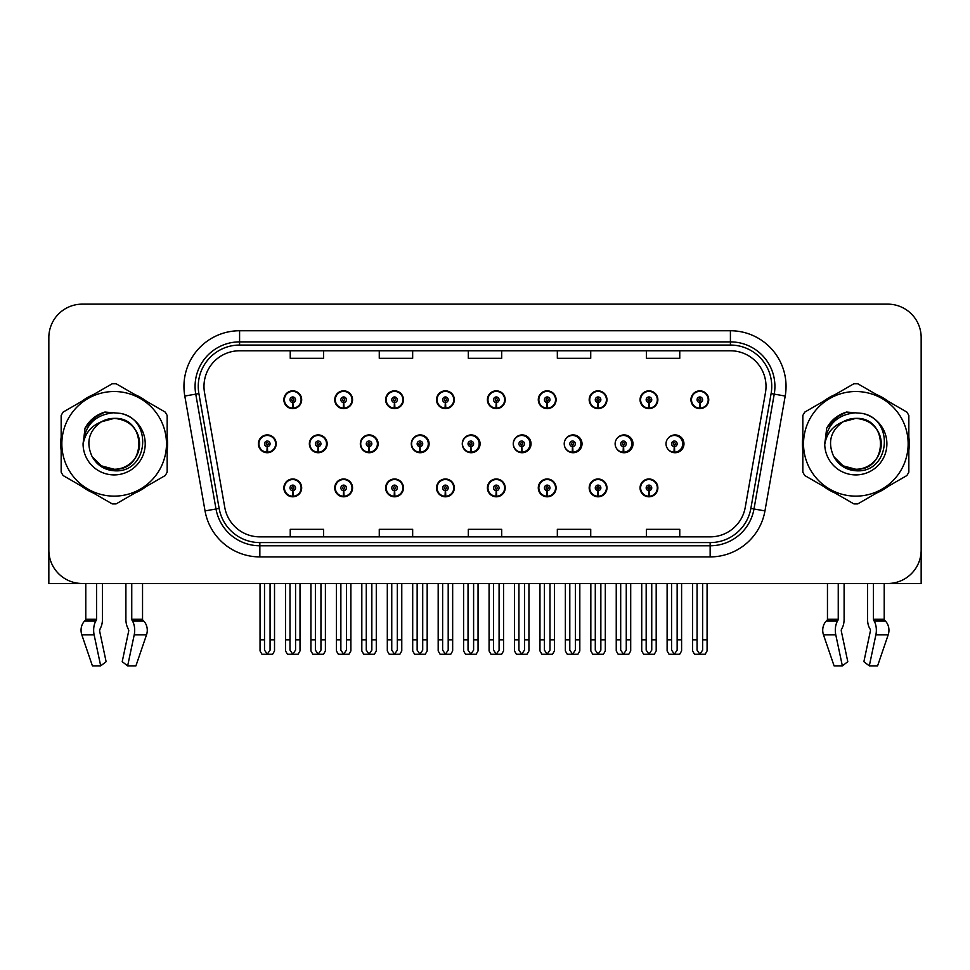 <?xml version="1.0" encoding="UTF-8"?>
<svg xmlns="http://www.w3.org/2000/svg" width="970" height="970" viewBox="0 0 970 970"><rect width="100%" height="100%" fill="white"/><g stroke="black" fill="none" stroke-linecap="round" stroke-linejoin="round"><path stroke-width="1.45" d="M855.831 583.491L867.556 583.491L867.556 619.284A12.246 6.45 -90 0 0 869.702 628.402L870.296 629.409L869.702 628.402M870.454 630.658L863.882 661.71L869.314 665.856L875.886 634.804A12.246 6.45 -90 0 0 874.212 621.127L873.424 619.284L884.216 619.284L884.216 583.491L921.16 583.491L921.16 337.536A33.392 33.392 0 0 0 887.78 304.143L82.22 304.143A33.392 33.392 0 0 0 48.84 337.536L48.84 583.491L85.784 583.491L85.784 619.284A1.115 0.946 90 0 1 85.469 620.121A1.115 0.946 90 0 0 85.784 619.284L96.576 619.284L95.787 621.127A12.246 6.45 90 0 0 94.114 634.804L100.686 665.856L106.118 661.71L99.546 630.658L100.298 628.402A12.246 6.45 90 0 0 102.444 619.284L102.444 583.491L114.169 583.491M640.054 487.898A8.9 8.9 0 0 0 648.954 496.798A8.9 8.9 0 0 0 657.866 487.898A8.9 8.9 0 0 0 648.954 478.986A8.9 8.9 0 0 0 640.054 487.898M487.401 487.898A8.9 8.9 0 0 0 496.313 496.798A8.9 8.9 0 0 0 505.212 487.898A8.9 8.9 0 0 0 496.313 478.986A8.9 8.9 0 0 0 487.401 487.898M436.524 487.898A8.9 8.9 0 0 0 445.424 496.798A8.9 8.9 0 0 0 454.324 487.898A8.9 8.9 0 0 0 445.424 478.986A8.9 8.9 0 0 0 436.524 487.898M589.178 487.898A8.9 8.9 0 0 0 598.078 496.798A8.9 8.9 0 0 0 606.977 487.898A8.9 8.9 0 0 0 598.078 478.986A8.9 8.9 0 0 0 589.178 487.898M385.636 487.898A8.9 8.9 0 0 0 394.535 496.798A8.9 8.9 0 0 0 403.447 487.898A8.9 8.9 0 0 0 394.535 478.986A8.9 8.9 0 0 0 385.636 487.898M334.747 487.898A8.9 8.9 0 0 0 343.659 496.798A8.9 8.9 0 0 0 352.559 487.898A8.9 8.9 0 0 0 343.659 478.986A8.9 8.9 0 0 0 334.747 487.898M538.289 487.898A8.9 8.9 0 0 0 547.189 496.798A8.9 8.9 0 0 0 556.101 487.898A8.9 8.9 0 0 0 547.189 478.986A8.9 8.9 0 0 0 538.289 487.898M360.331 443.823A8.9 8.9 0 0 0 369.23 452.723A8.9 8.9 0 0 0 378.13 443.823A8.9 8.9 0 0 0 369.23 434.912A8.9 8.9 0 0 0 360.331 443.823M411.304 443.823A8.9 8.9 0 0 0 420.204 452.723A8.9 8.9 0 0 0 429.104 443.823A8.9 8.9 0 0 0 420.204 434.912A8.9 8.9 0 0 0 411.304 443.823M462.278 443.823A8.9 8.9 0 0 0 471.178 452.723A8.9 8.9 0 0 0 480.077 443.823A8.9 8.9 0 0 0 471.178 434.912A8.9 8.9 0 0 0 462.278 443.823M513.251 443.823A8.9 8.9 0 0 0 522.151 452.723A8.9 8.9 0 0 0 531.051 443.823A8.9 8.9 0 0 0 522.151 434.912A8.9 8.9 0 0 0 513.251 443.823M572.47 446.6L572.227 452.166A8.342 8.342 0 0 1 564.237 443.823A8.9 8.9 0 0 0 573.125 452.723A8.9 8.9 0 0 0 582.024 443.823A8.9 8.9 0 0 0 573.125 434.912A8.9 8.9 0 0 0 564.225 443.823A8.342 8.342 0 0 1 572.591 435.469A8.342 8.342 0 0 1 580.933 443.823A8.342 8.342 0 0 1 572.955 452.166L572.712 446.6A2.777 2.777 0 0 0 575.368 443.823A2.777 2.777 0 0 0 572.591 441.035A2.777 2.777 0 0 0 569.802 443.823A2.777 2.777 0 0 0 572.47 446.6L572.542 444.927A1.115 1.115 0 0 1 571.475 443.823A1.115 1.115 0 0 1 572.591 442.708A1.115 1.115 0 0 1 573.707 443.823A1.115 1.115 0 0 1 572.639 444.927L572.712 446.6M616.083 447.703A8.9 8.9 0 0 0 632.998 443.823A8.9 8.9 0 0 0 616.083 439.943M667.978 449.195A8.9 8.9 0 0 0 683.971 443.823A8.9 8.9 0 0 0 667.978 438.44M309.357 443.823A8.9 8.9 0 0 0 318.257 452.723A8.9 8.9 0 0 0 327.157 443.823A8.9 8.9 0 0 0 318.257 434.912A8.9 8.9 0 0 0 309.357 443.823M690.943 399.749A8.9 8.9 0 0 0 699.843 408.649A8.9 8.9 0 0 0 708.743 399.749A8.9 8.9 0 0 0 699.843 390.849A8.9 8.9 0 0 0 690.943 399.749M385.636 399.749A8.9 8.9 0 0 0 394.535 408.649A8.9 8.9 0 0 0 403.447 399.749A8.9 8.9 0 0 0 394.535 390.849A8.9 8.9 0 0 0 385.636 399.749M436.524 399.749A8.9 8.9 0 0 0 445.424 408.649A8.9 8.9 0 0 0 454.324 399.749A8.9 8.9 0 0 0 445.424 390.849A8.9 8.9 0 0 0 436.524 399.749M487.401 399.749A8.9 8.9 0 0 0 496.313 408.649A8.9 8.9 0 0 0 505.212 399.749A8.9 8.9 0 0 0 496.313 390.849A8.9 8.9 0 0 0 487.401 399.749M589.178 399.749A8.9 8.9 0 0 0 598.078 408.649A8.9 8.9 0 0 0 606.977 399.749A8.9 8.9 0 0 0 598.078 390.849A8.9 8.9 0 0 0 589.178 399.749M640.054 399.749A8.9 8.9 0 0 0 648.954 408.649A8.9 8.9 0 0 0 657.866 399.749A8.9 8.9 0 0 0 648.954 390.849A8.9 8.9 0 0 0 640.054 399.749M334.747 399.749A8.9 8.9 0 0 0 343.659 408.649A8.9 8.9 0 0 0 352.559 399.749A8.9 8.9 0 0 0 343.659 390.849A8.9 8.9 0 0 0 334.747 399.749M538.289 399.749A8.9 8.9 0 0 0 547.189 408.649A8.9 8.9 0 0 0 556.101 399.749A8.9 8.9 0 0 0 547.189 390.849A8.9 8.9 0 0 0 538.289 399.749M283.87 487.898A8.9 8.9 0 0 0 292.77 496.798A8.9 8.9 0 0 0 301.67 487.898A8.9 8.9 0 0 0 292.77 478.986A8.9 8.9 0 0 0 283.87 487.898M258.384 443.823A8.9 8.9 0 0 0 267.284 452.723A8.9 8.9 0 0 0 276.183 443.823A8.9 8.9 0 0 0 267.284 434.912A8.9 8.9 0 0 0 258.384 443.823M283.87 399.749A8.9 8.9 0 0 0 292.77 408.649A8.9 8.9 0 0 0 301.67 399.749A8.9 8.9 0 0 0 292.77 390.849A8.9 8.9 0 0 0 283.87 399.749M61.158 437.155A53.423 53.423 0 0 0 61.158 450.48M81.892 486.394A53.423 53.423 0 0 0 93.435 493.051M134.891 493.051A53.423 53.423 0 0 0 146.434 486.394M167.167 450.48A53.423 53.423 0 0 0 167.167 437.155M802.833 437.155A53.423 53.423 0 0 0 802.833 450.48M823.566 486.394A53.423 53.423 0 0 0 835.109 493.051M876.565 493.051A53.423 53.423 0 0 0 888.108 486.394M908.841 450.48A53.423 53.423 0 0 0 908.841 437.155M203.979 386.387A35.611 35.611 0 0 1 239.59 350.776L730.41 350.776A35.611 35.611 0 0 1 765.476 392.571L745.227 507.431A35.611 35.611 0 0 1 710.149 536.859L259.851 536.859A35.611 35.611 0 0 1 224.773 507.431L204.524 392.571A35.611 35.611 0 0 1 203.979 386.387M198.256 386.387A41.334 41.334 0 0 0 198.886 393.565L219.135 508.425A41.334 41.334 0 0 0 259.851 542.582L710.149 542.582A41.334 41.334 0 0 0 750.865 508.425L771.114 393.565A41.334 41.334 0 0 0 730.41 345.053L239.59 345.053A41.334 41.334 0 0 0 198.256 386.387M184.797 396.051A55.642 55.642 0 0 1 239.59 330.746L730.41 330.746A55.642 55.642 0 0 1 785.203 396.051L764.954 510.911A55.642 55.642 0 0 1 710.149 556.901L259.851 556.901A55.642 55.642 0 0 1 205.046 510.911L184.797 396.051L195.758 394.123A44.523 44.523 0 0 1 239.59 341.876L730.41 341.876A44.523 44.523 0 0 1 774.242 394.123L753.993 508.983A44.523 44.523 0 0 1 710.149 545.77L259.851 545.77A44.523 44.523 0 0 1 216.007 508.983L195.758 394.123A44.523 44.523 0 0 1 195.079 386.387M146.434 401.253A53.423 53.423 0 0 0 134.891 394.584M93.435 394.584A53.423 53.423 0 0 0 81.892 401.253M888.108 401.253A53.423 53.423 0 0 0 876.565 394.584M835.109 394.584A53.423 53.423 0 0 0 823.566 401.253M887.78 304.143L82.22 304.143M48.84 337.536L48.84 550.111A33.392 33.392 0 0 0 82.22 583.491L887.78 583.491A33.392 33.392 0 0 0 921.16 550.111L921.16 337.536M468.304 350.776L468.304 358.318L501.696 358.318L501.696 350.776M379.27 350.776L379.27 358.318L412.662 358.318L412.662 350.776M290.236 350.776L290.236 358.318L323.616 358.318L323.616 350.776M557.338 350.776L557.338 358.318L590.73 358.318L590.73 350.776M646.384 350.776L646.384 358.318L679.764 358.318L679.764 350.776M501.696 536.859L501.696 529.329L468.304 529.329L468.304 536.859M412.662 536.859L412.662 529.329L379.27 529.329L379.27 536.859M323.616 536.859L323.616 529.329L290.236 529.329L290.236 536.859M590.73 536.859L590.73 529.329L557.338 529.329L557.338 536.859M679.764 536.859L679.764 529.329L646.384 529.329L646.384 536.859M295.559 583.491L295.559 650.143L292.77 654.12L289.994 650.143L289.994 639.812L285.532 639.812L285.532 650.943L287.459 654.277L298.081 654.277L300.009 650.943L300.009 583.491M292.649 490.674L292.406 496.228A8.342 8.342 0 0 1 284.428 487.898A8.342 8.342 0 0 1 292.77 479.544A8.342 8.342 0 0 1 301.112 487.898A8.342 8.342 0 0 1 293.134 496.228L292.892 490.674A2.777 2.777 0 0 0 295.559 487.898A2.777 2.777 0 0 0 292.77 485.109A2.777 2.777 0 0 0 289.994 487.898A2.777 2.777 0 0 0 292.649 490.674L292.722 489.001A1.115 1.115 0 0 1 291.655 487.898A1.115 1.115 0 0 1 292.77 486.782A1.115 1.115 0 0 1 293.886 487.898A1.115 1.115 0 0 1 292.819 489.001L292.892 490.674M285.532 583.491L285.532 639.812M289.994 583.491L289.994 639.812M295.559 639.812L300.009 639.812M270.072 583.491L270.072 650.143L267.284 654.12L264.507 650.143L264.507 639.812L260.045 639.812L260.045 650.943L261.973 654.277L272.594 654.277L274.522 650.943L274.522 583.491M267.162 446.6L266.92 452.166A8.342 8.342 0 0 1 258.941 443.823A8.342 8.342 0 0 1 267.284 435.469A8.342 8.342 0 0 1 275.625 443.823A8.342 8.342 0 0 1 267.647 452.166L267.405 446.6A2.777 2.777 0 0 0 270.072 443.823A2.777 2.777 0 0 0 267.284 441.035A2.777 2.777 0 0 0 264.507 443.823A2.777 2.777 0 0 0 267.162 446.6L267.235 444.927A1.115 1.115 0 0 1 266.168 443.823A1.115 1.115 0 0 1 267.284 442.708A1.115 1.115 0 0 1 268.399 443.823A1.115 1.115 0 0 1 267.332 444.927L267.405 446.6M260.045 583.491L260.045 639.812M264.507 583.491L264.507 639.812M270.072 639.812L274.522 639.812M292.649 402.526L292.406 408.091A8.342 8.342 0 0 1 284.428 399.749A8.342 8.342 0 0 1 292.77 391.395A8.342 8.342 0 0 1 301.112 399.749A8.342 8.342 0 0 1 293.134 408.091L292.892 402.526A2.777 2.777 0 0 0 295.559 399.749A2.777 2.777 0 0 0 292.77 396.96A2.777 2.777 0 0 0 289.994 399.749A2.777 2.777 0 0 0 292.649 402.526L292.722 400.865A1.115 1.115 0 0 1 291.655 399.749A1.115 1.115 0 0 1 292.77 398.634A1.115 1.115 0 0 1 293.886 399.749A1.115 1.115 0 0 1 292.819 400.865L292.892 402.526M292.77 654.12L289.994 650.143M96.576 583.491L96.576 619.284M125.894 583.491L125.894 619.284A12.246 6.45 -90 0 0 128.028 628.402L128.78 630.658L122.208 661.71L127.652 665.856L134.224 634.804A12.246 6.45 -90 0 0 132.538 621.127L131.75 619.284L131.75 583.491M142.541 583.491L142.541 619.284A1.115 0.946 -90 0 0 142.857 620.121L143.815 621.127A12.246 10.403 90 0 1 146.531 634.804L135.921 665.856L127.652 665.856M128.78 630.658L128.028 628.402M99.704 629.409L99.546 630.658M94.114 634.804L81.807 634.804A12.246 10.403 -90 0 1 84.511 621.127A12.246 10.403 -90 0 0 81.807 634.804L92.405 665.856L100.686 665.856M95.787 621.127L84.511 621.127L85.469 620.121L96.382 620.121M48.84 515.046L48.84 503.915M48.84 494.991A22.261 22.261 0 0 0 48.5 495.015L48.5 403.75A22.261 22.261 0 0 1 48.84 399.919M346.435 583.491L346.435 650.143L343.659 654.12L340.87 650.143L340.87 639.812L336.42 639.812L336.42 650.943L338.348 654.277L348.957 654.277L350.885 650.943L350.885 583.491M343.538 490.674L343.295 496.228A8.342 8.342 0 0 1 335.305 487.898A8.342 8.342 0 0 1 343.659 479.544A8.342 8.342 0 0 1 352.001 487.898A8.342 8.342 0 0 1 344.023 496.228L343.78 490.674A2.777 2.777 0 0 0 346.435 487.898A2.777 2.777 0 0 0 343.659 485.109A2.777 2.777 0 0 0 340.87 487.898A2.777 2.777 0 0 0 343.538 490.674L343.61 489.001A1.115 1.115 0 0 1 342.543 487.898A1.115 1.115 0 0 1 343.659 486.782A1.115 1.115 0 0 1 344.762 487.898A1.115 1.115 0 0 1 343.707 489.001L343.78 490.674M336.42 583.491L336.42 639.812M340.87 583.491L340.87 639.812M346.435 639.812L350.885 639.812M397.324 583.491L397.324 650.143L394.535 654.12L391.759 650.143L391.759 639.812L387.309 639.812L387.309 650.943L389.237 654.277L399.846 654.277L401.774 650.943L401.774 583.491M394.414 490.674L394.172 496.228A8.342 8.342 0 0 1 386.193 487.898A8.342 8.342 0 0 1 394.535 479.544A8.342 8.342 0 0 1 402.889 487.898A8.342 8.342 0 0 1 394.899 496.228L394.657 490.674A2.777 2.777 0 0 0 397.324 487.898A2.777 2.777 0 0 0 394.535 485.109A2.777 2.777 0 0 0 391.759 487.898A2.777 2.777 0 0 0 394.414 490.674L394.487 489.001A1.115 1.115 0 0 1 393.432 487.898A1.115 1.115 0 0 1 394.535 486.782A1.115 1.115 0 0 1 395.651 487.898A1.115 1.115 0 0 1 394.584 489.001L394.657 490.674M387.309 583.491L387.309 639.812M391.759 583.491L391.759 639.812M397.324 639.812L401.774 639.812M448.201 583.491L448.201 650.143L445.424 654.12L442.635 650.143L442.635 639.812L438.185 639.812L438.185 650.943L440.113 654.277L450.735 654.277L452.663 650.943L452.663 583.491M445.303 490.674L445.06 496.228A8.342 8.342 0 0 1 437.082 487.898A8.342 8.342 0 0 1 445.424 479.544A8.342 8.342 0 0 1 453.766 487.898A8.342 8.342 0 0 1 445.788 496.228L445.545 490.674A2.777 2.777 0 0 0 448.201 487.898A2.777 2.777 0 0 0 445.424 485.109A2.777 2.777 0 0 0 442.635 487.898A2.777 2.777 0 0 0 445.303 490.674L445.375 489.001A1.115 1.115 0 0 1 444.308 487.898A1.115 1.115 0 0 1 445.424 486.782A1.115 1.115 0 0 1 446.539 487.898A1.115 1.115 0 0 1 445.472 489.001L445.545 490.674M438.185 583.491L438.185 639.812M442.635 583.491L442.635 639.812M448.201 639.812L452.663 639.812M499.089 583.491L499.089 650.143L496.313 654.12L493.524 650.143L493.524 639.812L489.074 639.812L489.074 650.943L491.002 654.277L501.611 654.277L503.539 650.943L503.539 583.491M496.191 490.674L495.949 496.228A8.342 8.342 0 0 1 487.958 487.898A8.342 8.342 0 0 1 496.313 479.544A8.342 8.342 0 0 1 504.655 487.898A8.342 8.342 0 0 1 496.676 496.228L496.434 490.674A2.777 2.777 0 0 0 499.089 487.898A2.777 2.777 0 0 0 496.313 485.109A2.777 2.777 0 0 0 493.524 487.898A2.777 2.777 0 0 0 496.191 490.674L496.264 489.001A1.115 1.115 0 0 1 495.197 487.898A1.115 1.115 0 0 1 496.313 486.782A1.115 1.115 0 0 1 497.416 487.898A1.115 1.115 0 0 1 496.361 489.001L496.434 490.674M489.074 583.491L489.074 639.812M493.524 583.491L493.524 639.812M499.089 639.812L503.539 639.812M320.949 583.491L320.949 650.143L318.172 654.12L315.383 650.143L315.383 639.812L310.933 639.812L310.933 650.943L312.861 654.277L323.471 654.277L325.399 650.943L325.399 583.491M318.051 446.6L317.808 452.166A8.342 8.342 0 0 1 309.818 443.823A8.342 8.342 0 0 1 318.172 435.469A8.342 8.342 0 0 1 326.514 443.823A8.342 8.342 0 0 1 318.536 452.166L318.293 446.6A2.777 2.777 0 0 0 320.949 443.823A2.777 2.777 0 0 0 318.172 441.035A2.777 2.777 0 0 0 315.383 443.823A2.777 2.777 0 0 0 318.051 446.6L318.124 444.927A1.115 1.115 0 0 1 317.057 443.823A1.115 1.115 0 0 1 318.172 442.708A1.115 1.115 0 0 1 319.275 443.823A1.115 1.115 0 0 1 318.221 444.927L318.293 446.6M326.878 446.042L326.211 446.042M326.211 441.592L326.878 441.592M310.933 583.491L310.933 639.812M315.383 583.491L315.383 639.812M320.949 639.812L325.399 639.812M371.837 583.491L371.837 650.143L369.049 654.12L366.272 650.143L366.272 639.812L361.822 639.812L361.822 650.943L363.75 654.277L374.359 654.277L376.287 650.943L376.287 583.491M368.927 446.6L368.685 452.166A8.342 8.342 0 0 1 360.707 443.823A8.342 8.342 0 0 1 369.049 435.469A8.342 8.342 0 0 1 377.403 443.823A8.342 8.342 0 0 1 369.412 452.166L369.17 446.6A2.777 2.777 0 0 0 371.837 443.823A2.777 2.777 0 0 0 369.049 441.035A2.777 2.777 0 0 0 366.272 443.823A2.777 2.777 0 0 0 368.927 446.6L369 444.927A1.115 1.115 0 0 1 367.945 443.823A1.115 1.115 0 0 1 369.049 442.708A1.115 1.115 0 0 1 370.164 443.823A1.115 1.115 0 0 1 369.097 444.927L369.17 446.6M377.851 446.042L377.1 446.042M377.1 441.592L377.851 441.592M361.822 583.491L361.822 639.812M366.272 583.491L366.272 639.812M371.837 639.812L376.287 639.812M422.714 583.491L422.714 650.143L419.937 654.12L417.149 650.143L417.149 639.812L412.699 639.812L412.699 650.943L414.626 654.277L425.248 654.277L427.176 650.943L427.176 583.491M419.816 446.6L419.573 452.166A8.342 8.342 0 0 1 411.595 443.823A8.342 8.342 0 0 1 419.937 435.469A8.342 8.342 0 0 1 428.279 443.823A8.342 8.342 0 0 1 420.301 452.166L420.058 446.6A2.777 2.777 0 0 0 422.714 443.823A2.777 2.777 0 0 0 419.937 441.035A2.777 2.777 0 0 0 417.149 443.823A2.777 2.777 0 0 0 419.816 446.6L419.889 444.927A1.115 1.115 0 0 1 418.822 443.823A1.115 1.115 0 0 1 419.937 442.708A1.115 1.115 0 0 1 421.053 443.823A1.115 1.115 0 0 1 419.986 444.927L420.058 446.6M428.825 446.042L427.976 446.042M427.976 441.592L428.825 441.592M412.699 583.491L412.699 639.812M417.149 583.491L417.149 639.812M422.714 639.812L427.176 639.812M473.603 583.491L473.603 650.143L470.826 654.12L468.037 650.143L468.037 639.812L463.587 639.812L463.587 650.943L465.515 654.277L476.124 654.277L478.052 650.943L478.052 583.491M470.705 446.6L470.462 452.166A8.342 8.342 0 0 1 462.472 443.823A8.342 8.342 0 0 1 470.826 435.469A8.342 8.342 0 0 1 479.168 443.823A8.342 8.342 0 0 1 471.19 452.166L470.947 446.6A2.777 2.777 0 0 0 473.603 443.823A2.777 2.777 0 0 0 470.826 441.035A2.777 2.777 0 0 0 468.037 443.823A2.777 2.777 0 0 0 470.705 446.6L470.777 444.927A1.115 1.115 0 0 1 469.71 443.823A1.115 1.115 0 0 1 470.826 442.708A1.115 1.115 0 0 1 471.929 443.823A1.115 1.115 0 0 1 470.874 444.927L470.947 446.6M479.798 446.042L478.865 446.042M478.865 441.592L479.798 441.592M463.587 583.491L463.587 639.812M468.037 583.491L468.037 639.812M473.603 639.812L478.052 639.812M343.538 402.526L343.295 408.091A8.342 8.342 0 0 1 335.305 399.749A8.342 8.342 0 0 1 343.659 391.395A8.342 8.342 0 0 1 352.001 399.749A8.342 8.342 0 0 1 344.023 408.091L343.78 402.526A2.777 2.777 0 0 0 346.435 399.749A2.777 2.777 0 0 0 343.659 396.96A2.777 2.777 0 0 0 340.87 399.749A2.777 2.777 0 0 0 343.538 402.526L343.61 400.865A1.115 1.115 0 0 1 342.543 399.749A1.115 1.115 0 0 1 343.659 398.634A1.115 1.115 0 0 1 344.762 399.749A1.115 1.115 0 0 1 343.707 400.865L343.78 402.526M394.414 402.526L394.172 408.091A8.342 8.342 0 0 1 386.193 399.749A8.342 8.342 0 0 1 394.535 391.395A8.342 8.342 0 0 1 402.889 399.749A8.342 8.342 0 0 1 394.899 408.091L394.657 402.526A2.777 2.777 0 0 0 397.324 399.749A2.777 2.777 0 0 0 394.535 396.96A2.777 2.777 0 0 0 391.759 399.749A2.777 2.777 0 0 0 394.414 402.526L394.487 400.865A1.115 1.115 0 0 1 393.432 399.749A1.115 1.115 0 0 1 394.535 398.634A1.115 1.115 0 0 1 395.651 399.749A1.115 1.115 0 0 1 394.584 400.865L394.657 402.526M445.303 402.526L445.06 408.091A8.342 8.342 0 0 1 437.082 399.749A8.342 8.342 0 0 1 445.424 391.395A8.342 8.342 0 0 1 453.766 399.749A8.342 8.342 0 0 1 445.788 408.091L445.545 402.526A2.777 2.777 0 0 0 448.201 399.749A2.777 2.777 0 0 0 445.424 396.96A2.777 2.777 0 0 0 442.635 399.749A2.777 2.777 0 0 0 445.303 402.526L445.375 400.865A1.115 1.115 0 0 1 444.308 399.749A1.115 1.115 0 0 1 445.424 398.634A1.115 1.115 0 0 1 446.539 399.749A1.115 1.115 0 0 1 445.472 400.865L445.545 402.526M496.191 402.526L495.949 408.091A8.342 8.342 0 0 1 487.958 399.749A8.342 8.342 0 0 1 496.313 391.395A8.342 8.342 0 0 1 504.655 399.749A8.342 8.342 0 0 1 496.676 408.091L496.434 402.526A2.777 2.777 0 0 0 499.089 399.749A2.777 2.777 0 0 0 496.313 396.96A2.777 2.777 0 0 0 493.524 399.749A2.777 2.777 0 0 0 496.191 402.526L496.264 400.865A1.115 1.115 0 0 1 495.197 399.749A1.115 1.115 0 0 1 496.313 398.634A1.115 1.115 0 0 1 497.416 399.749A1.115 1.115 0 0 1 496.361 400.865L496.434 402.526M139.595 442.902A25.438 25.438 0 0 0 101.438 421.792C88.961 430.668 85.784 442.114 91.907 456.142L92.247 456.737A25.438 25.438 0 0 0 114.169 469.262C146.991 470.85 146.991 416.785 114.169 418.373L101.438 421.792L114.169 418.373C146.991 416.785 146.991 470.85 114.169 469.262A25.438 25.438 0 0 0 139.607 443.823C138.092 428.364 129.616 419.889 114.169 418.373C146.991 416.785 146.991 470.85 114.169 469.262C146.991 470.85 146.991 416.785 114.169 418.373C146.991 416.785 146.991 470.85 114.169 469.262C146.991 470.85 146.991 416.785 114.169 418.373C146.991 416.785 146.991 470.85 114.169 469.262L101.438 465.855L92.247 456.737L101.438 465.855L114.169 469.262L101.438 465.855L92.247 456.737L101.438 465.855L114.169 469.262L101.438 465.855L92.247 456.737L101.438 465.855L114.169 469.262L101.438 465.855L92.247 456.737C97.121 465.333 104.421 470.001 114.169 470.753C148.192 473.603 153.502 419.367 120.692 413.414L104.918 412.044C96.127 414.748 89.495 420.107 85.033 428.122L83.08 444.49A31.101 31.101 0 0 0 114.169 474.912A31.101 31.101 0 0 0 120.692 413.414M114.169 496.131A52.307 52.307 0 0 0 166.476 443.823A52.307 52.307 0 0 0 114.169 391.516A52.307 52.307 0 0 0 61.85 443.823A52.307 52.307 0 0 0 114.169 496.131M114.169 503.915A60.104 60.104 0 0 0 116.133 503.891L165.203 475.555A60.104 60.104 0 0 0 167.167 472.147L167.167 415.487A60.104 60.104 0 0 0 165.203 412.08L116.133 383.756A60.104 60.104 0 0 0 112.193 383.756L63.135 412.08A60.104 60.104 0 0 0 61.158 415.487L61.158 472.147A60.104 60.104 0 0 0 63.135 475.555L112.193 503.891A60.104 60.104 0 0 0 114.169 503.915M83.068 443.823C84.911 424.933 95.278 414.566 114.169 412.723M83.08 444.49C84.875 433.529 90.998 425.963 101.438 421.792M85.033 428.122L97.618 415.16L104.724 412.104L97.618 415.16L85.069 428.061L97.618 415.16L104.724 412.104L97.618 415.16L85.033 428.122L97.618 415.16L104.918 412.044L93.472 417.997M104.724 412.104L97.618 415.16L85.069 428.061L97.618 415.16L104.724 412.104L97.618 415.16L85.069 428.061M838.25 583.491L838.25 619.284L837.462 621.127A12.246 6.45 90 0 0 835.776 634.804L842.348 665.856L834.079 665.856L823.469 634.804A12.246 10.403 -90 0 1 826.185 621.127L827.143 620.121A1.115 0.946 90 0 0 827.458 619.284L827.458 583.491M873.424 619.284L873.424 583.491M841.378 629.409L841.972 628.402A12.246 6.45 90 0 0 844.106 619.284L844.106 583.491M842.348 665.856L847.792 661.71L841.22 630.658M869.314 665.856L877.595 665.856L888.193 634.804A12.246 10.403 90 0 0 885.489 621.127L884.531 620.121L885.489 621.127L874.212 621.127M837.462 621.127L826.185 621.127A12.246 10.403 -90 0 0 823.469 634.804L835.776 634.804M838.25 619.284L827.458 619.284A1.115 0.946 90 0 1 827.143 620.121L838.056 620.121M884.216 619.284A1.115 0.946 -90 0 0 884.531 620.121L873.618 620.121M921.16 503.915L921.16 515.046M921.16 399.919A22.261 22.261 0 0 1 921.5 403.75L921.5 495.015A22.261 22.261 0 0 0 921.16 494.991M881.257 442.902A25.438 25.438 0 0 0 843.1 421.792C830.635 430.668 827.458 442.114 833.569 456.142L833.921 456.737A25.438 25.438 0 0 0 855.831 469.262C888.653 470.85 888.653 416.785 855.831 418.373L843.1 421.792L855.831 418.373C888.653 416.785 888.653 470.85 855.831 469.262A25.438 25.438 0 0 0 881.281 443.823C879.766 428.364 871.29 419.889 855.831 418.373C888.653 416.785 888.653 470.85 855.831 469.262C888.653 470.85 888.653 416.785 855.831 418.373C888.653 416.785 888.653 470.85 855.831 469.262C888.653 470.85 888.653 416.785 855.831 418.373C888.653 416.785 888.653 470.85 855.831 469.262L843.112 465.855L833.921 456.737L843.112 465.855L855.831 469.262L843.112 465.855L833.921 456.737L843.112 465.855L855.831 469.262L843.112 465.855L833.921 456.737L843.112 465.855L855.831 469.262L843.112 465.855L833.921 456.737C838.795 465.333 846.095 470.001 855.831 470.753C889.854 473.603 895.164 419.367 862.366 413.414L846.592 412.044C837.801 414.748 831.169 420.107 826.707 428.122L824.742 444.49A31.101 31.101 0 0 0 855.831 474.912A31.101 31.101 0 0 0 862.366 413.414M855.831 496.131A52.307 52.307 0 0 0 908.15 443.823A52.307 52.307 0 0 0 855.831 391.516A52.307 52.307 0 0 0 803.524 443.823A52.307 52.307 0 0 0 855.831 496.131M855.831 503.915A60.104 60.104 0 0 0 857.807 503.891L906.865 475.555A60.104 60.104 0 0 0 908.841 472.147L908.841 415.487A60.104 60.104 0 0 0 906.865 412.08L857.807 383.756A60.104 60.104 0 0 0 853.867 383.756L804.797 412.08A60.104 60.104 0 0 0 802.833 415.487L802.833 472.147A60.104 60.104 0 0 0 804.797 475.555L853.867 503.891A60.104 60.104 0 0 0 855.831 503.915M824.742 443.823C826.586 424.933 836.952 414.566 855.831 412.723M824.742 444.49C826.549 433.529 832.66 425.963 843.1 421.792M846.398 412.104L839.293 415.16L826.731 428.061L839.293 415.16L846.398 412.104L839.293 415.16L826.731 428.061L839.293 415.16L846.398 412.104L839.293 415.16L826.731 428.061L839.293 415.16L846.398 412.104L839.293 415.16L826.707 428.122L839.293 415.16L846.592 412.044L835.146 417.997M549.978 583.491L549.978 650.143L547.189 654.12L544.412 650.143L544.412 639.812L539.963 639.812L539.963 650.943L541.89 654.277L552.5 654.277L554.428 650.943L554.428 583.491M547.068 490.674L546.825 496.228A8.342 8.342 0 0 1 538.847 487.898A8.342 8.342 0 0 1 547.189 479.544A8.342 8.342 0 0 1 555.543 487.898A8.342 8.342 0 0 1 547.553 496.228L547.31 490.674A2.777 2.777 0 0 0 549.978 487.898A2.777 2.777 0 0 0 547.189 485.109A2.777 2.777 0 0 0 544.412 487.898A2.777 2.777 0 0 0 547.068 490.674L547.141 489.001A1.115 1.115 0 0 1 546.074 487.898A1.115 1.115 0 0 1 547.189 486.782A1.115 1.115 0 0 1 548.305 487.898A1.115 1.115 0 0 1 547.238 489.001L547.31 490.674M539.963 583.491L539.963 639.812M544.412 583.491L544.412 639.812M549.978 639.812L554.428 639.812M600.854 583.491L600.854 650.143L598.078 654.12L595.289 650.143L595.289 639.812L590.839 639.812L590.839 650.943L592.767 654.277L603.388 654.277L605.304 650.943L605.304 583.491M597.957 490.674L597.714 496.228A8.342 8.342 0 0 1 589.724 487.898A8.342 8.342 0 0 1 598.078 479.544A8.342 8.342 0 0 1 606.42 487.898A8.342 8.342 0 0 1 598.441 496.228L598.199 490.674A2.777 2.777 0 0 0 600.854 487.898A2.777 2.777 0 0 0 598.078 485.109A2.777 2.777 0 0 0 595.289 487.898A2.777 2.777 0 0 0 597.957 490.674L598.029 489.001A1.115 1.115 0 0 1 596.962 487.898A1.115 1.115 0 0 1 598.078 486.782A1.115 1.115 0 0 1 599.193 487.898A1.115 1.115 0 0 1 598.126 489.001L598.199 490.674M590.839 583.491L590.839 639.812M595.289 583.491L595.289 639.812M600.854 639.812L605.304 639.812M651.743 583.491L651.743 650.143L648.954 654.12L646.178 650.143L646.178 639.812L641.728 639.812L641.728 650.943L643.656 654.277L654.265 654.277L656.193 650.943L656.193 583.491M648.833 490.674L648.59 496.228A8.342 8.342 0 0 1 640.612 487.898A8.342 8.342 0 0 1 648.954 479.544A8.342 8.342 0 0 1 657.308 487.898A8.342 8.342 0 0 1 649.33 496.228L649.076 490.674A2.777 2.777 0 0 0 651.743 487.898A2.777 2.777 0 0 0 648.954 485.109A2.777 2.777 0 0 0 646.178 487.898A2.777 2.777 0 0 0 648.833 490.674L648.906 489.001A1.115 1.115 0 0 1 647.851 487.898A1.115 1.115 0 0 1 648.954 486.782A1.115 1.115 0 0 1 650.07 487.898A1.115 1.115 0 0 1 649.003 489.001L649.076 490.674M641.728 583.491L641.728 639.812M646.178 583.491L646.178 639.812M651.743 639.812L656.193 639.812M524.491 583.491L524.491 650.143L521.702 654.12L518.926 650.143L518.926 639.812L514.476 639.812L514.476 650.943L516.404 654.277L527.013 654.277L528.941 650.943L528.941 583.491M521.581 446.6L521.339 452.166A8.342 8.342 0 0 1 513.36 443.823A8.342 8.342 0 0 1 521.702 435.469A8.342 8.342 0 0 1 530.057 443.823A8.342 8.342 0 0 1 522.066 452.166L521.824 446.6A2.777 2.777 0 0 0 524.491 443.823A2.777 2.777 0 0 0 521.702 441.035A2.777 2.777 0 0 0 518.926 443.823A2.777 2.777 0 0 0 521.581 446.6L521.654 444.927A1.115 1.115 0 0 1 520.587 443.823A1.115 1.115 0 0 1 521.702 442.708A1.115 1.115 0 0 1 522.818 443.823A1.115 1.115 0 0 1 521.751 444.927L521.824 446.6M530.772 446.042L529.753 446.042M529.753 441.592L530.772 441.592M514.476 583.491L514.476 639.812M518.926 583.491L518.926 639.812M524.491 639.812L528.941 639.812M575.368 583.491L575.368 650.143L572.591 654.12L569.802 650.143L569.802 639.812L565.352 639.812L565.352 650.943L567.28 654.277L577.902 654.277L579.817 650.943L579.817 583.491M581.745 446.042L580.63 446.042M580.63 441.592L581.745 441.592M565.352 583.491L565.352 639.812M569.802 583.491L569.802 639.812M575.368 639.812L579.817 639.812M626.256 583.491L626.256 650.143L623.467 654.12L620.691 650.143L620.691 639.812L616.241 639.812L616.241 650.943L618.169 654.277L628.778 654.277L630.706 650.943L630.706 583.491M623.346 446.6L623.104 452.166A8.342 8.342 0 0 1 615.125 443.823A8.342 8.342 0 0 1 623.467 435.469A8.342 8.342 0 0 1 631.822 443.823A8.342 8.342 0 0 1 623.843 452.166L623.601 446.6A2.777 2.777 0 0 0 626.256 443.823A2.777 2.777 0 0 0 623.467 441.035A2.777 2.777 0 0 0 620.691 443.823A2.777 2.777 0 0 0 623.346 446.6L623.419 444.927A1.115 1.115 0 0 1 622.364 443.823A1.115 1.115 0 0 1 623.467 442.708A1.115 1.115 0 0 1 624.583 443.823A1.115 1.115 0 0 1 623.528 444.927L623.601 446.6M632.719 446.042L631.519 446.042M631.519 441.592L632.719 441.592M616.241 583.491L616.241 639.812M620.691 583.491L620.691 639.812M626.256 639.812L630.706 639.812M677.145 583.491L677.145 650.143L674.356 654.12L671.579 650.143L671.579 639.812L667.117 639.812L667.117 650.943L669.045 654.277L679.667 654.277L681.595 650.943L681.595 583.491M674.235 446.6L673.992 452.166A8.342 8.342 0 0 1 666.014 443.823A8.342 8.342 0 0 1 674.356 435.469A8.342 8.342 0 0 1 682.71 443.823A8.342 8.342 0 0 1 674.72 452.166L674.477 446.6A2.777 2.777 0 0 0 677.145 443.823A2.777 2.777 0 0 0 674.356 441.035A2.777 2.777 0 0 0 671.579 443.823A2.777 2.777 0 0 0 674.235 446.6L674.308 444.927A1.115 1.115 0 0 1 673.241 443.823A1.115 1.115 0 0 1 674.356 442.708A1.115 1.115 0 0 1 675.472 443.823A1.115 1.115 0 0 1 674.405 444.927L674.477 446.6M683.692 446.042L682.407 446.042M682.407 441.592L683.692 441.592M667.117 583.491L667.117 639.812M671.579 583.491L671.579 639.812M677.145 639.812L681.595 639.812M547.068 402.526L546.825 408.091A8.342 8.342 0 0 1 538.847 399.749A8.342 8.342 0 0 1 547.189 391.395A8.342 8.342 0 0 1 555.543 399.749A8.342 8.342 0 0 1 547.553 408.091L547.31 402.526A2.777 2.777 0 0 0 549.978 399.749A2.777 2.777 0 0 0 547.189 396.96A2.777 2.777 0 0 0 544.412 399.749A2.777 2.777 0 0 0 547.068 402.526L547.141 400.865A1.115 1.115 0 0 1 546.074 399.749A1.115 1.115 0 0 1 547.189 398.634A1.115 1.115 0 0 1 548.305 399.749A1.115 1.115 0 0 1 547.238 400.865L547.31 402.526M597.957 402.526L597.714 408.091A8.342 8.342 0 0 1 589.724 399.749A8.342 8.342 0 0 1 598.078 391.395A8.342 8.342 0 0 1 606.42 399.749A8.342 8.342 0 0 1 598.441 408.091L598.199 402.526A2.777 2.777 0 0 0 600.854 399.749A2.777 2.777 0 0 0 598.078 396.96A2.777 2.777 0 0 0 595.289 399.749A2.777 2.777 0 0 0 597.957 402.526L598.029 400.865A1.115 1.115 0 0 1 596.962 399.749A1.115 1.115 0 0 1 598.078 398.634A1.115 1.115 0 0 1 599.193 399.749A1.115 1.115 0 0 1 598.126 400.865L598.199 402.526M648.833 402.526L648.59 408.091A8.342 8.342 0 0 1 640.612 399.749A8.342 8.342 0 0 1 648.954 391.395A8.342 8.342 0 0 1 657.308 399.749A8.342 8.342 0 0 1 649.33 408.091L649.076 402.526A2.777 2.777 0 0 0 651.743 399.749A2.777 2.777 0 0 0 648.954 396.96A2.777 2.777 0 0 0 646.178 399.749A2.777 2.777 0 0 0 648.833 402.526L648.906 400.865A1.115 1.115 0 0 1 647.851 399.749A1.115 1.115 0 0 1 648.954 398.634A1.115 1.115 0 0 1 650.07 399.749A1.115 1.115 0 0 1 649.003 400.865L649.076 402.526M702.632 583.491L702.632 650.143L699.843 654.12L697.066 650.143L697.066 639.812L692.604 639.812L692.604 650.943L694.532 654.277L705.154 654.277L707.081 650.943L707.081 583.491M699.722 402.526L699.479 408.091A8.342 8.342 0 0 1 691.501 399.749A8.342 8.342 0 0 1 699.843 391.395A8.342 8.342 0 0 1 708.197 399.749A8.342 8.342 0 0 1 700.207 408.091L699.964 402.526A2.777 2.777 0 0 0 702.632 399.749A2.777 2.777 0 0 0 699.843 396.96A2.777 2.777 0 0 0 697.066 399.749A2.777 2.777 0 0 0 699.722 402.526L699.794 400.865A1.115 1.115 0 0 1 698.727 399.749A1.115 1.115 0 0 1 699.843 398.634A1.115 1.115 0 0 1 700.958 399.749A1.115 1.115 0 0 1 699.891 400.865L699.964 402.526M692.604 583.491L692.604 639.812M697.066 583.491L697.066 639.812M702.632 639.812L707.081 639.812M730.41 330.746L730.41 345.053M195.758 394.123L198.886 393.565M259.851 556.901L259.851 542.582M710.149 542.582L710.149 556.901M750.865 508.425L764.954 510.911M205.046 510.911L219.135 508.425M771.114 393.565L785.203 396.051M239.59 330.746L239.59 345.053M292.406 496.228A8.342 8.342 0 0 1 284.428 487.898M266.92 452.166A8.342 8.342 0 0 1 258.941 443.823M292.406 408.091A8.342 8.342 0 0 1 284.428 399.749M131.75 619.284L142.541 619.284M134.224 634.804L146.531 634.804M132.538 621.127L143.815 621.127M131.944 620.121L142.857 620.121M343.295 496.228A8.342 8.342 0 0 1 335.305 487.898M394.172 496.228A8.342 8.342 0 0 1 386.193 487.898M445.06 496.228A8.342 8.342 0 0 1 437.082 487.898M495.949 496.228A8.342 8.342 0 0 1 487.958 487.898M317.808 452.166A8.342 8.342 0 0 1 309.818 443.823M368.685 452.166A8.342 8.342 0 0 1 360.707 443.823M419.573 452.166A8.342 8.342 0 0 1 411.595 443.823M470.462 452.166A8.342 8.342 0 0 1 462.472 443.823M343.295 408.091A8.342 8.342 0 0 1 335.305 399.749M394.172 408.091A8.342 8.342 0 0 1 386.193 399.749M445.06 408.091A8.342 8.342 0 0 1 437.082 399.749M495.949 408.091A8.342 8.342 0 0 1 487.958 399.749M875.886 634.804L888.193 634.804M546.825 496.228A8.342 8.342 0 0 1 538.847 487.898M597.714 496.228A8.342 8.342 0 0 1 589.724 487.898M648.59 496.228A8.342 8.342 0 0 1 640.612 487.898M521.339 452.166A8.342 8.342 0 0 1 513.36 443.823M572.227 452.166A8.342 8.342 0 0 1 564.237 443.823M623.104 452.166A8.342 8.342 0 0 1 615.125 443.823M673.992 452.166A8.342 8.342 0 0 1 666.014 443.823M546.825 408.091A8.342 8.342 0 0 1 538.847 399.749M597.714 408.091A8.342 8.342 0 0 1 589.724 399.749M648.59 408.091A8.342 8.342 0 0 1 640.612 399.749M699.479 408.091A8.342 8.342 0 0 1 691.501 399.749"/></g></svg>
